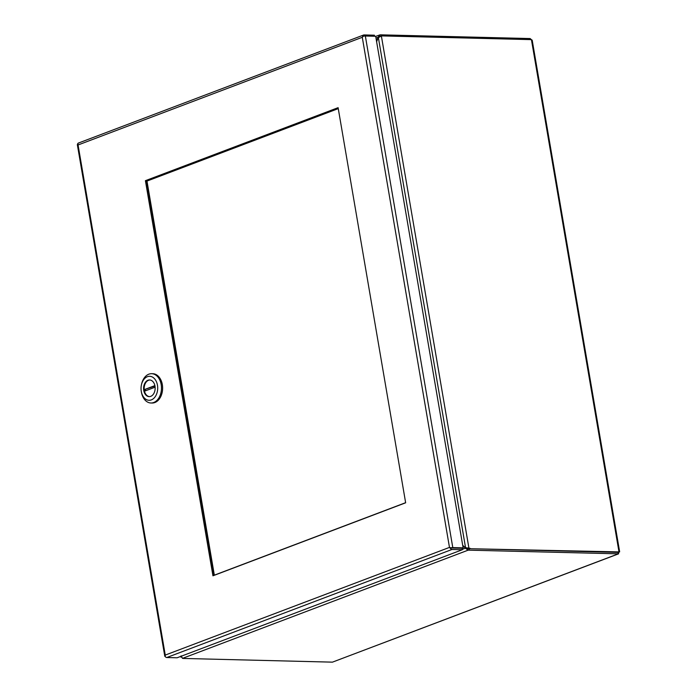 <?xml version="1.0" encoding="UTF-8"?>
<svg xmlns="http://www.w3.org/2000/svg" width="697" height="697" viewBox="0 0 697 697"><rect width="100%" height="100%" fill="white"/><g stroke="black" fill="none" stroke-linecap="round" stroke-linejoin="round"><path stroke-width="1.05" d="M530.33 39.607L530.147 38.553L531.341 39.633M619.659 551.841L532.203 40.208L531.428 39.633L619.014 552.015L618.239 553.88L332.434 662.15L618.579 553.836L469.351 550.177L469.098 548.705L617.986 552.407L618.239 553.88M470.127 548.312A6.665 4.609 -110.7 0 1 468.915 548.086L467.887 548.478A6.665 4.609 69.3 0 0 469.098 548.705L618.988 551.902M530.147 38.553L381.259 34.85A6.665 1.307 170.3 0 0 379.943 34.876L380.196 36.34A6.665 1.307 -9.7 0 1 380.527 36.331M381.398 36.105L378.358 37.542L465.561 547.737L468.915 548.086L381.398 36.105A6.665 4.609 -110.7 0 1 382.54 35.93L531.428 39.633M619.014 552.015L617.986 552.407L617.899 551.876M332.434 662.15L183.546 658.447A6.665 1.307 -9.7 0 1 182.509 658.369L468.036 550.203A6.665 1.307 -9.7 0 1 469.351 550.177M181.054 657.14L180.288 656.583M375.988 38.065L378.053 37.289L379.943 34.876L375.7 36.392M462.686 545.298A506.475 351.802 -88.6 0 1 464.603 547.058A6.665 4.626 91.4 0 0 465.561 547.737L467.077 548.069M462.808 545.986A506.475 351.802 -88.6 0 0 464.498 547.293A6.665 4.626 91.4 0 1 465.378 548.182L468.036 550.203L467.783 548.731A6.665 1.307 170.3 0 1 469.098 548.705L617.986 552.407M181.107 655.868L182.509 658.369M376.493 41.045A506.475 351.802 -88.6 0 1 377.565 38.683A6.665 4.626 91.4 0 0 378.053 37.289L378.628 37.298M379.142 37.316L379.769 36.505M466.659 547.764L467.887 548.478M376.615 41.733A506.475 351.802 -88.6 0 0 377.73 38.823A6.665 4.626 91.4 0 1 378.358 37.542M467.783 548.731L465.378 548.182L462.285 549.349M212.951 575.8L145.412 180.68L338.106 107.669L405.654 502.798L212.951 575.8M451.691 547.99L449.478 547.406L362.283 37.298L78.064 144.976L165.259 655.084L449.469 547.406L450.471 548.434L450.924 547.981L462.102 548.251L462.355 549.724L452.022 549.463A2.291 1.586 -110.7 0 1 450.471 548.434M165.215 656.426A2.291 0.453 -9.7 0 1 164.788 656.243A2.291 0.453 -9.7 0 1 164.814 656.147L165.259 655.084L165.224 656.496A2.291 1.586 69.3 0 0 166.775 657.524L452.022 549.463M78.822 142.998A2.291 1.586 69.3 0 0 78.395 143.068A2.291 1.586 69.3 0 0 77.62 143.965L78.073 144.967L77.367 144.558A2.291 0.453 170.3 0 0 77.341 144.662L164.788 656.243M450.706 547.825L450.724 547.833A2.291 0.453 -9.7 0 1 452.797 547.607L463.13 547.859L375.683 36.279L365.35 36.017A2.291 0.453 170.3 0 0 363.276 36.253L362.283 37.298L362.858 35.904A2.291 1.586 -110.7 0 1 363.634 35.007A2.291 1.586 -110.7 0 1 364.069 34.937L374.402 35.198L374.585 36.253M338.184 108.087L145.412 180.68M146.501 180.706L213.97 575.417M451.769 547.999L463.13 547.859M462.355 549.724L177.108 657.785L166.775 657.524M77.367 144.558L77.803 144.506M362.858 35.904L363.294 36.244M78.064 144.976L78.23 144.453M150.918 402.997L152.068 403.023A14.663 10.185 -88.6 0 0 162.331 384.622A14.663 10.185 -88.6 0 0 152.8 373.714L151.65 373.688A14.663 10.185 91.4 0 1 161.181 384.596A14.663 10.185 91.4 0 1 150.918 402.997A14.663 10.185 91.4 0 1 141.395 392.089A14.663 10.185 91.4 0 1 141.36 391.914L141.247 391.217A11.997 8.329 91.4 0 1 141.404 384.971A11.997 8.329 91.4 0 1 149.611 376.302A11.997 8.329 91.4 0 1 157.461 385.223A11.997 8.329 91.4 0 1 151.354 399.886A11.997 8.329 91.4 0 1 141.273 391.357A11.997 8.329 91.4 0 1 141.247 391.217M141.404 384.971L141.552 384.282A14.663 10.185 91.4 0 1 151.65 373.688M143.748 390.425A8.329 5.785 -88.6 0 0 149.158 396.619A8.329 5.785 -88.6 0 0 154.995 386.164A8.329 5.785 -88.6 0 0 149.576 379.97A8.329 5.785 -88.6 0 0 143.748 390.425M149.864 379.987A8.329 5.785 -88.6 0 0 144.323 390.442A8.329 5.785 -88.6 0 0 149.454 396.619M154.882 385.615L144.218 389.658A8.329 5.785 -88.6 0 0 144.479 391.2L155.117 387.175M144.218 389.658L154.969 386.042M145.534 390.799A8.329 5.785 91.4 0 1 145.368 389.684M214.336 575.156L146.98 181.081L338.272 108.619L146.597 181.229L213.953 575.304L405.628 502.685L214.336 575.156M381.468 36.078L381.259 34.85M452.797 547.607L365.35 36.017M619.52 551.885L618.64 552.155M78.395 143.068L363.634 35.007"/></g></svg>
